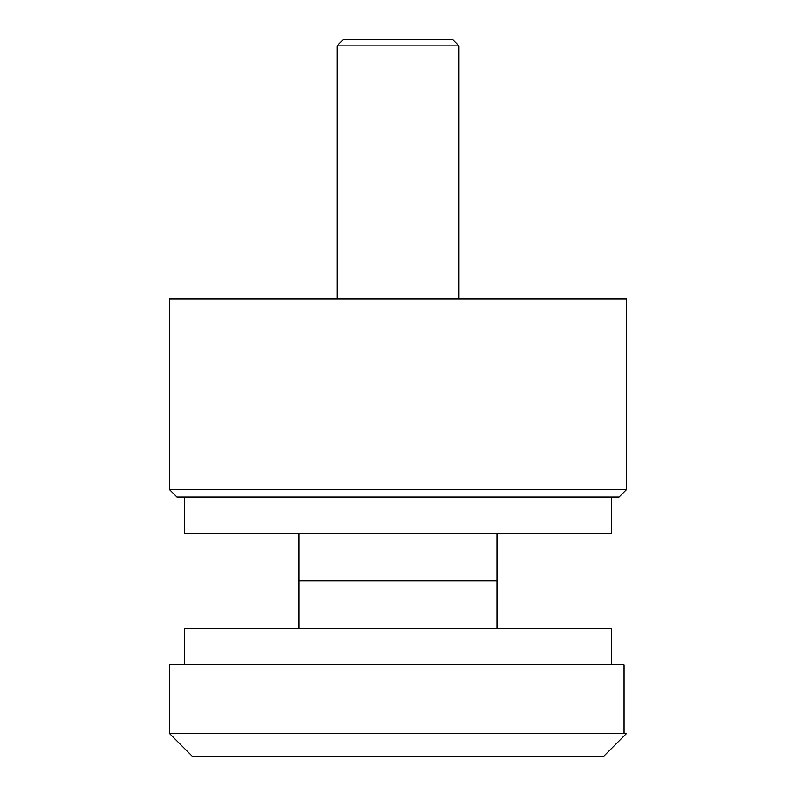 <?xml version="1.0" encoding="UTF-8"?>
<svg xmlns="http://www.w3.org/2000/svg" width="796" height="796" viewBox="0 0 796 796"><rect width="100%" height="100%" fill="white"/><g stroke="black" fill="none" stroke-linecap="round" stroke-linejoin="round"><path stroke-width="1.19" d="M626.641 489.45L619.019 497.072L176.981 497.072L169.359 489.45L626.641 489.45L626.641 298.928L169.359 298.928L169.359 489.45M497.072 628.163L497.072 580.911L298.928 580.911L497.072 580.911L497.072 533.658M298.928 628.163L298.928 533.658M184.602 497.072L184.602 533.658L611.398 533.658L611.398 497.072M169.359 733.335L192.224 756.2L603.776 756.2L626.641 733.335L624.054 733.335L624.054 664.75L169.359 664.75L169.359 733.335L624.054 733.335M337.026 45.899L343.126 39.8L452.874 39.8L458.974 45.899L337.026 45.899L337.026 298.928M184.602 664.75L184.602 628.163L611.398 628.163L611.398 664.75M458.974 298.928L458.974 45.899"/></g></svg>
